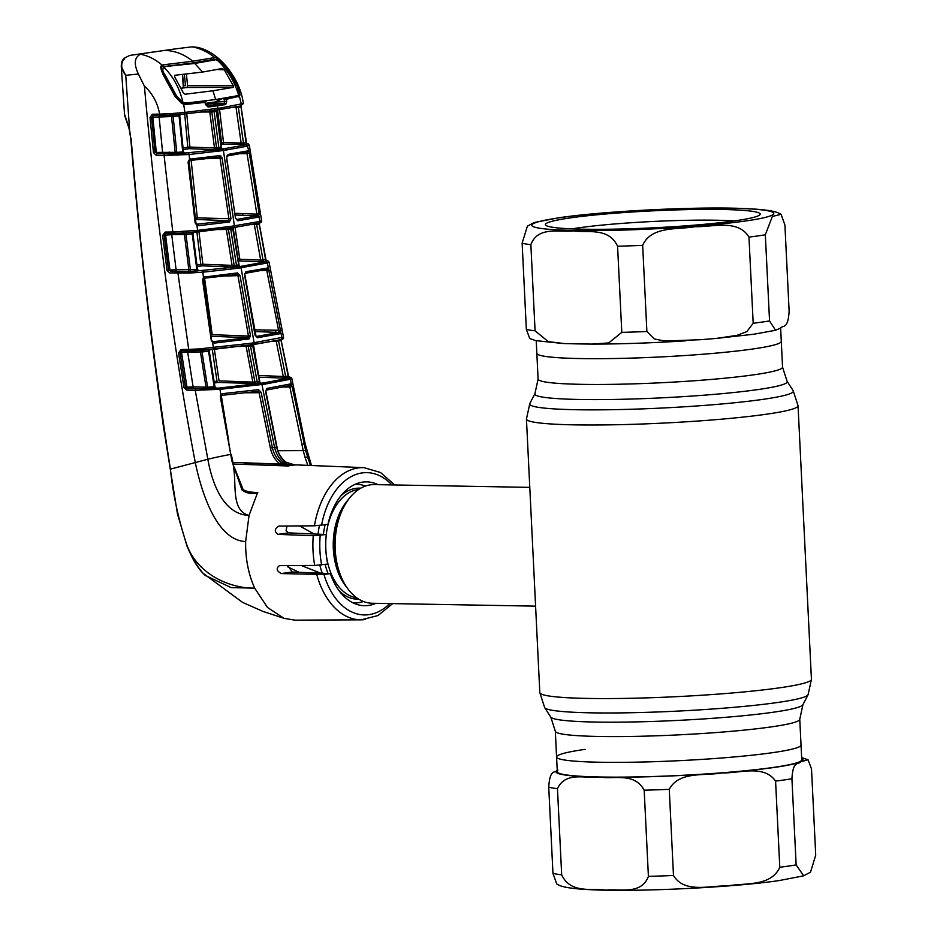 <?xml version="1.0" encoding="UTF-8"?>
<svg xmlns="http://www.w3.org/2000/svg" width="937" height="937" viewBox="0 0 937 937"><rect width="100%" height="100%" fill="white"/><g stroke="black" fill="none" stroke-linecap="round" stroke-linejoin="round"><path stroke-width="1.41" d="M536.222 340.752L536.842 353.319A122.372 9.663 -2.8 0 0 580.553 358.566A122.372 9.663 -2.8 0 0 710.96 353.577A122.372 9.663 -2.8 0 0 781.282 341.361A122.372 9.663 177.2 0 1 752.739 348.997A122.372 9.663 177.2 0 1 617.518 358.461A122.372 9.663 177.2 0 1 536.842 353.319L538.096 379.087A122.372 9.663 -2.8 0 0 581.807 384.346A122.372 9.663 -2.8 0 0 712.225 379.356A122.372 9.663 -2.8 0 0 782.547 367.14L780.638 328.009M600.289 762.249A122.372 9.663 177.2 0 1 556.578 756.991A122.372 9.663 -2.8 0 0 637.254 762.132A122.372 9.663 -2.8 0 0 772.475 752.68A122.372 9.663 -2.8 0 0 801.03 745.044A122.372 9.663 177.2 0 1 730.708 757.26A122.372 9.663 177.2 0 1 600.289 762.249M319.447 525.54A59.336 38.171 91 0 0 318.041 534.113M319.833 565.152A59.336 38.171 91 0 0 322.258 573.268M353.038 602.854A59.336 38.171 91 0 0 358.508 602.69A59.336 38.171 91 0 0 363.415 601.484M529.78 487.369L374.32 484.605A59.336 38.171 91 0 0 370.373 484.851A59.336 38.171 91 0 0 341.771 511.192A59.336 38.171 91 0 0 340.635 575.529A59.336 38.171 91 0 0 372.212 603.252L535.589 606.145M365.465 486.057A59.336 38.171 91 0 0 355.135 484.312M563.067 343.504L535.648 340.611L529.756 338.515L526.348 329.367L522.132 243.21L527.379 226.168L534.207 222.526L558.698 217.782C602.585 211.27 692.162 206.644 740.183 208.377C775.93 209.537 778.436 213.132 781.083 214.292L772.346 216.47L765.33 234.777L769.546 320.934L775.531 330.269L779.935 328.348C783.016 324.811 788.029 329.859 789.13 311.154L784.913 225.009L781.083 214.292M617.577 246.22C608.64 227.094 587.768 233.032 573.561 230.889C559.494 232.505 537.861 225.876 530.857 244.686L535.074 330.831L548.286 341.63L564.332 343.563L579.031 343.914L591.997 344.09L608.699 342.919L621.793 332.377L617.577 246.22A135.97 10.74 177.2 0 0 642.665 245.353L646.881 331.511L654.225 338.913L664.649 341.045L700.63 339.698L716.126 338.444L736.951 335.364L746.859 331.616L753.184 323.265L748.968 237.12C738.005 218.813 712.46 227.258 695.008 226.684C677.767 229.881 651.391 225.7 642.665 245.353M570.481 217.876A107.532 8.492 177.2 0 1 693.286 209.501A107.532 8.492 177.2 0 1 759.907 214.772A107.532 8.492 177.2 0 1 735.123 220.804A107.532 8.492 177.2 0 1 620.317 229.026A107.532 8.492 177.2 0 1 545.767 225.255A107.532 8.492 177.2 0 1 570.481 217.876M571.992 228.874A97.647 7.719 177.2 0 1 578.527 227.855A97.647 7.719 177.2 0 1 734.151 220.945M585.133 749.354A122.372 9.663 -2.8 0 0 556.578 756.991L557.304 771.76A122.372 9.663 -2.8 0 0 637.98 776.902A122.372 9.663 -2.8 0 0 773.201 767.45A122.372 9.663 -2.8 0 0 801.756 759.802L799.765 719.265L802.904 704.765L808.069 694.762L811.43 679.313L798.043 405.744L793.194 390.706A131.988 10.424 -2.8 0 1 720.213 404.116A131.988 10.424 -2.8 0 1 576.841 409.738A131.988 10.424 -2.8 0 1 529.803 403.589L526.442 419.038A135.97 10.74 -2.8 0 0 575.013 424.871A135.97 10.74 -2.8 0 0 719.909 419.319A135.97 10.74 -2.8 0 0 798.043 405.744M673.48 875.486C684.443 893.793 709.988 885.36 727.44 885.922C744.681 882.736 771.057 886.906 779.783 867.252L775.578 781.107C763.784 764.123 739.164 773.587 721.818 772.908C704.683 776.211 679.032 770.788 669.264 789.341L673.48 875.486A135.97 10.74 -2.8 0 1 648.404 876.364L644.188 790.207C634.525 772.264 614.379 779.373 600.219 777.136C586.199 778.916 565.561 770.964 557.468 788.673L561.673 874.818C570.621 893.957 591.481 888.007 605.689 890.15C619.755 888.545 641.388 895.175 648.404 876.364M803.665 875.826L810.505 872.171L815.729 855.141L811.512 768.984L808.104 759.837L801.123 761.57C798.043 765.107 793.03 760.059 791.929 778.764L796.145 864.91L803.665 875.826L779.174 880.569C735.276 887.081 645.71 891.708 597.689 889.986C561.942 888.826 559.424 885.219 556.789 884.059L552.959 873.354L548.742 787.197C549.878 768.363 554.856 773.599 557.937 770.003M235.093 213.32L256.879 214.151L247.04 153.668L240.434 153.715M258.471 217.115A1.487 1.359 77.6 0 0 257.089 215.861L256.879 214.151L259.198 213.741L258.471 217.115L237.775 220.792A1.487 1.171 -98.5 0 0 236.569 219.504L257.089 215.861L235.351 215.03M237.775 220.792L235.48 218.11L226.672 157.639L228.113 154.406L248.2 150.798A1.487 1.288 -59.7 0 1 246.63 152.415L247.04 153.668L249.359 153.293L259.198 213.741M249.055 145.012L247.485 146.149L249.359 153.293M257.183 215.557A1.487 1.16 23.8 0 1 259.045 216.541L259.9 221.448L261.552 220.652M246.63 152.415L226.742 156.034M221.062 156.057L219.762 156.057M228.113 154.406A1.487 1.171 81.3 0 1 227.047 156.034M247.743 150.716A1.487 1.347 76.5 0 1 246.501 152.38M219.703 157.674L222.022 157.662M235.48 218.11L226.508 157.65M235.808 218.075L236.569 219.504M177.269 155.284L177.198 153.82L219.047 149.639L246.091 144.848A1.487 1.347 76.4 0 1 247.485 146.149L223.416 150.517L189.098 154.5L164.08 155.472L172.783 231.978L197.566 230.373L231.17 226.332L259.9 221.448A1.487 1.359 -102.6 0 1 258.881 223.111L258.729 223.147A1.487 1.359 -102.5 0 0 259.748 221.483M236.452 227.094L233.372 227.539A1.487 1.124 -98.1 0 0 233.489 227.527L258.729 223.147A1.487 1.359 -102.5 0 1 258.495 223.182L236.452 227.094A1.487 1.16 -98.4 0 0 237.506 225.43M233.372 227.539L197.203 231.954A1.487 0.796 -96.1 0 0 197.262 231.943A1.487 0.796 -96.1 0 0 197.894 230.338M196.946 265.077L200.811 264.503L196.887 231.989L187.435 232.798L187.447 231.252M197.203 231.954L196.864 231.989A1.487 0.796 -96 0 0 196.934 231.978A1.487 0.796 -96 0 0 197.566 230.373L196.969 225.419A1.487 0.668 -61.9 0 0 196.875 224.248L196.875 224.248A1.487 0.668 -61.9 0 0 196.641 224.224L228.3 220.687L228.944 219.071L220.125 158.564L218.766 157.217A1.487 1.089 -97.6 0 0 219.75 155.601L222.151 158.283L230.97 218.754L229.436 221.987L198.398 225.712L196.969 225.419L195.154 222.901L195.938 222.842L188.864 161.996L189.497 160.59A1.487 0.773 -119.2 0 0 189.579 159.185L219.75 155.601M195.154 222.901L188.079 162.066L189.579 159.185L189.098 154.5A1.487 0.82 -95.4 0 0 188.232 153.129M218.766 157.217L189.731 160.496A1.487 0.82 -95.5 0 0 189.789 160.496A1.487 0.82 -95.5 0 0 190.469 158.915M222.151 158.283L207.311 158.658M193.455 202.287L189.11 160.953M191.148 160.368L197.297 217.876L230.97 218.754M195.353 218.098L197.297 217.876A1.487 0.937 -87.8 0 1 196.419 219.481L195.54 219.609M229.436 221.987A1.487 1.089 -97.8 0 0 228.3 220.687L196.419 219.481A1.487 1.148 -98.5 0 1 195.435 218.79M197.18 224.365L197.531 224.376A1.487 0.808 -96.1 0 1 198.398 225.712M188.079 162.066L188.864 161.996M198 270.524L191.23 271.531A1.487 0.714 -94.9 0 1 190.48 270.196L186.006 234.484L171.729 234.648L176.109 269.715L196.829 269.645L192.214 233.852L186.006 234.484A1.487 0.714 84.3 0 1 186.51 232.88L186.346 231.357M230.174 227.984A1.487 1.101 -97.9 0 0 230.291 227.984L186.51 232.88L183.582 233.055L183.441 231.533M268.626 261.81L267.197 263.016L237.857 268.275L202.802 272.21L188.805 273.065L188.899 271.636L188.079 271.625A1.487 0.855 -88.3 0 0 188.887 270.09L184.413 234.473A1.487 0.855 89.2 0 0 183.582 233.055L182.879 233.067L182.598 231.556M183.582 233.055L166.118 233.5A1.487 0.855 89.2 0 0 166.236 233.5M188.805 273.065L169.644 272.948L166.997 270.371L162.64 235.433L165.135 232.095A1.487 0.855 85.4 0 0 166.107 233.5A1.487 0.679 84.4 0 1 166.118 233.5L166.083 233.5A1.487 0.679 84.4 0 1 166.107 233.5A1.487 0.679 84.4 0 0 165.58 235.105L164.162 235.246L168.519 270.172L169.96 270.055L165.58 235.105L171.729 234.648A1.487 0.855 89.2 0 0 171.284 233.43M165.135 232.095L165.299 232.083A1.487 0.855 89.2 0 0 166.165 233.5L162.64 235.433M165.299 232.083L172.783 231.978A1.487 0.855 89.2 0 0 173.661 233.395A1.487 0.855 89.2 0 0 173.732 233.383M174.633 155.378L174.727 153.902L177.55 153.797A1.487 0.738 85 0 1 176.765 152.415L182.75 151.876L179.061 115.895L173.134 116.516L176.765 152.415L175.16 152.344L171.53 116.551L151.583 117.277L155.003 152.403L175.16 152.344A1.487 0.843 91.6 0 1 174.376 153.902L156.936 153.703L174.376 153.902M183.921 152.813L177.55 153.797M164.877 153.926A1.487 0.843 -88.4 0 0 164.08 155.472L156.139 155.261A1.487 0.843 -88.4 0 1 156.936 153.703M157.065 153.691A1.487 0.703 85.2 0 1 156.315 152.298L152.825 117.16A1.487 0.714 -95.7 0 1 153.375 115.626L153.375 115.626M161.75 153.551A1.487 0.843 91.6 0 0 162.546 151.993L159.091 116.738A1.487 0.843 -90.9 0 0 158.658 115.532M170.616 113.646L184.929 112.428L183.652 104.183L181.555 103.351L174.739 95.914L162.991 74.433L160.614 66.515L162.066 65.098C155.46 59.371 148.257 55.752 140.468 54.252C134.389 57.333 133.686 63.915 138.371 74.011L144.403 86.169C152.415 93.302 157.498 102.613 159.653 114.115L170.616 113.646L170.71 115.157L153.574 115.602A1.487 0.843 89.1 0 1 153.504 115.614L153.41 115.614M240.376 106.01A1.487 1.347 -102.2 0 0 240.434 105.998L240.305 106.022A1.487 1.347 -101.9 0 1 240.095 106.045L216.834 110.027L184.202 114.045L169.913 115.169L169.632 113.67M170.71 115.157A1.487 0.843 -90.9 0 1 171.53 116.551L173.134 116.516A1.487 0.75 -95.8 0 1 173.661 114.982L174.657 114.876M156.139 155.261L153.457 152.567L155.003 152.403M153.457 152.567L150.025 117.43L151.583 117.277M171.272 115.602L173.193 115.591M183.043 147.976L187.822 147.273A1.487 1.136 -98.3 0 0 189.016 148.678L183.207 149.533M186.768 113.764L189.895 147.062L187.822 147.273L184.73 114.244M221.472 148.327A1.487 0.972 92.5 0 0 221.893 148.421L213.613 149.604L189.016 148.678A1.487 0.937 -87.8 0 0 189.895 147.062L214.491 147.987L209.759 111.983L201.654 112.03M213.613 149.604A1.487 0.937 92.2 0 0 214.491 147.987L221.097 147.449L216.342 111.316L211.821 111.96L216.576 148.093A1.487 1.101 82.1 0 0 217.724 149.428M212.16 110.683A1.487 1.101 82.1 0 0 211.821 111.96L209.759 111.983M216.131 111.07L216.342 111.316A1.487 1.148 81.6 0 1 216.67 110.051M222.292 148.772A1.487 1.148 81.6 0 1 221.097 147.449L220.874 147.086M209.115 111.093L211.914 111.081M220.792 142.775L221.53 142.682L217.595 109.922M219.586 109.629L223.51 142.424L221.53 142.682A1.487 1.054 -97.3 0 0 222.631 144.087L221.003 144.298M184.683 112.452A1.487 0.82 83.9 0 1 184.027 114.068L184.273 114.045A1.487 0.832 83.8 0 0 184.929 112.428L220.956 107.919L243.269 103.527M174.715 113.342L174.669 114.876L184.027 114.068A1.487 0.82 83.9 0 1 183.968 114.068M173.497 113.471L173.661 114.982M150.025 117.43L152.368 114.232L159.653 114.115A1.487 0.843 89.1 0 0 160.52 115.509A1.487 0.843 89.1 0 0 160.59 115.497M152.637 114.22A1.487 0.843 89.1 0 0 153.504 115.614L169.913 115.169M129.552 129.587L130.758 138.5L129.247 129.505C129.4 128.779 123.098 111.702 124.516 114.197L129.552 129.247L125.745 75.311L138.371 74.011M144.403 86.169C156.655 223.182 173.603 348.576 195.247 462.374C202.216 495.849 217.712 540.415 245.635 541.551L249.055 515.409L257.511 492.815C251.819 494.349 246.654 493.401 241.992 489.969L231.931 461.121L220.289 396.831L220.839 394.606L222.502 393.669L258.553 389.64L261.118 392.31L272.386 447.64C273.838 454.211 276.907 459.212 281.604 462.679L288.104 465.994L233.477 464.026M131.11 138.477C140.152 249.207 153.246 359.421 170.393 469.132L207.838 459.247C212.324 484.511 223.884 514.542 249.055 515.409C230.912 510.852 236.628 484.277 233.571 467.446L234.367 467.411L243.245 489.875A1.487 0.621 147.3 0 0 241.992 489.969M246.607 463.171L246.841 464.506M248.223 463.475L248.41 464.565M170.393 469.132L170.393 469.132C173.193 495.532 178.815 521.195 187.259 546.13C191.007 556.391 196.395 565.573 203.411 573.667L205.238 575.412L231.17 587.628L254.665 588.131C248.41 574.194 245.4 558.675 245.635 541.551M131.028 138.465L130.758 138.5C138.805 234.695 149.674 330.55 163.354 426.077L177.456 513.851L187.072 546.353C192.19 557.878 194.779 563.184 200.787 570.867L203.411 573.667M365.571 619.509A76.108 48.958 -89 0 1 361.225 619.826L294.921 620.165L283.97 618.326L267.478 607.434L254.665 588.131C233.934 588.694 199.827 577.286 187.259 546.13L187.259 546.13M245.986 491.702L257.827 492.651M378.021 484.675A61.912 39.834 -89 0 0 366.098 481.876A61.912 39.834 -89 0 0 327.95 524.38L314.457 525.809L278.933 526.079C274.494 528.761 274.166 531.525 277.938 534.371L313.251 535.718L326.287 534.535A61.912 39.834 -89 0 0 327.727 564.074L314.703 565.433L279.46 565.655C275.958 568.267 276.556 570.902 281.252 573.561L323.968 574.533A71.165 45.784 91 0 0 389.804 603.557M288.104 465.994L291.782 465.256C283.103 464.202 277.364 458.216 274.541 447.324L270.371 448.05L259.104 392.708L261.118 392.31M288.772 376.651L291.442 377.74L291.805 378.489L290.294 379.262L265.077 384.1L220.816 389.253L195.247 390.331L207.838 459.247A22.254 1.195 -11.8 0 1 230.455 454.457L231.252 454.375L232.727 461.051L231.931 461.121M220.839 394.606L219.972 389.323A1.487 0.773 -95.2 0 0 219.176 388.047L263.894 382.882L288.537 378.161L288.854 376.709M232.388 462.363L280.222 464.084A1.487 0.761 -54.9 0 1 281.604 462.679M280.222 464.084C275.232 460.418 271.953 455.077 270.371 448.05M246.337 392.79L259.104 392.708L257.581 391.373A1.487 1.089 -97.7 0 0 257.687 391.361L257.687 391.361A1.487 1.089 -97.7 0 0 258.553 389.64M257.581 391.373L221.811 395.344A1.487 0.785 -95.3 0 0 221.87 395.344A1.487 0.785 -95.3 0 0 222.502 393.669M221.811 395.344L220.418 395.355M233.91 467.692L232.259 461.262M243.245 489.875L250.612 492.663L257.534 492.721M186.627 390.073L183.968 387.567L185.467 387.321L187.435 388.515A1.487 0.867 -88.3 0 0 186.627 390.073L195.247 390.331A1.487 0.867 -88.3 0 1 196.056 388.773L219.176 388.047M183.968 387.567L178.557 352.921L180.068 352.687L185.467 387.321L193.104 386.817A1.487 0.867 -88.3 0 1 192.296 388.375L187.435 388.515L196.056 388.773M178.557 352.921L181.099 349.489A1.487 0.867 87.1 0 0 182.036 350.906A1.487 0.867 87.1 0 0 182.059 350.906L180.068 352.687L187.658 352.043L193.104 386.817L206.023 387.204A1.487 0.867 -88.3 0 1 205.203 388.75L192.296 388.375M187.224 350.836A1.487 0.867 -90.8 0 1 187.658 352.043L202.005 351.937L207.627 387.368A1.487 0.691 -94.7 0 0 208.354 388.668L205.203 388.75M187.669 388.504A1.487 0.656 -94.6 0 1 186.978 387.204L181.544 352.546A1.487 0.668 -95.5 0 1 182.024 350.906L182.047 350.906A1.487 0.867 89.2 0 0 182.141 350.895L198.843 350.485L198.55 348.951L250.893 343.27L283.431 337.191M281.58 338.034A1.487 1.37 -102.8 0 1 280.339 339.78L249.91 344.98L199.569 350.461A1.487 0.867 -90.8 0 1 200.413 351.879L206.023 387.204L214.21 386.805A1.487 0.75 -95.1 0 0 214.995 388.094L208.354 388.668M214.21 386.805L208.541 351.281L202.005 351.937A1.487 0.691 -95.6 0 1 202.474 350.297L202.298 348.751M208.834 349.794A1.487 0.75 -95.9 0 0 208.541 351.281M294.698 464.904L285.633 462.093C281.088 458.65 278.09 453.625 276.638 447.031L265.616 391.666L266.904 388.445L290.435 383.947L292.168 386.548L305.626 450.58L310.393 465.466M291.372 384.51L290.294 379.262A1.487 1.37 -104.9 0 0 288.889 378.068M310.861 465.49L307.359 456.893L305.099 457.502L303.33 451.095L289.861 387.004L283.536 387.051M307.793 465.361L305.099 457.502M292.168 386.548L289.861 387.004M265.616 391.666L266.131 390.12L289.463 385.669A1.487 1.37 75.5 0 1 289.193 385.704L266.073 390.155M266.904 388.445A1.487 1.16 81.4 0 1 266.108 390.143M290.435 383.947A1.487 1.37 75.5 0 1 289.463 385.669M282.189 463.089L280.959 463.03M252.92 464.729L243.702 462.796L252.791 464.717M241.125 462.679L240.563 462.667A1.487 1.113 89.8 0 1 240.399 462.644M375.913 603.311A61.912 39.834 -89 0 1 363.896 605.677A61.912 39.834 -89 0 1 330.363 573.62L292.11 572.003L287.928 565.608M314.094 534.008L299.617 525.915M330.363 573.62L323.968 574.533M286.956 526.278L286.066 530.67L288.397 532.872L277.938 534.371M326.287 534.535L288.397 532.872M240.563 462.667L284.309 464.483M287.729 566.862L298.95 572.284M320.782 573.21L301.292 565.515M203.657 101.676L203.598 101.079M225.22 97.998L225.302 98.596M242.624 213.613L242.917 215.323M264.457 330.211L264.796 331.909M175.535 48.865L151.935 52.226L175.535 48.865A1.487 1.078 81.9 0 1 175.547 48.865L129.716 55.424L124.68 58C120.475 63.189 120.756 68.881 125.523 75.054L121.271 66.457C121.26 62.732 122.267 59.98 124.293 58.199L129.693 55.424A1.487 1.183 81.8 0 1 129.716 55.424L151.911 52.226L129.716 55.424M141.206 54.088L140.468 54.252M166.177 50.516C175.617 50.973 184.484 54.533 192.776 61.21L214.831 57.544C207.733 51.898 200.178 48.326 192.19 46.85L196.606 47.225C219.762 51.359 240.704 79.727 243.315 103.609L240.434 105.998A1.487 1.347 -102.2 0 0 241.453 104.335M213.976 57.555L213.718 59.359L192.553 63.013L162.78 66.644L163.038 64.852L192.776 61.21L192.472 63.025L162.78 66.644M213.589 59.371L192.553 63.013M162.066 65.098L163.038 64.852M160.766 68.073L160.614 66.515M181.415 102.695L181.555 103.351L181.415 102.695L185.737 103.679L204.137 101.559A0.984 0.644 91.8 0 1 204.219 101.547L205.789 104.276L204.863 102.367L186.322 104.452L183.652 104.183L183.289 103.445M161.293 67.675C160.18 67.3 162.101 73.133 163.624 74.398L175.43 95.867C174.54 96.089 176.578 98.362 181.567 102.695L186.322 104.452M204.828 102.449L204.863 102.367A0.984 0.679 -96.9 0 0 204.172 101.618M205.32 104.3L208.119 107.076A1.487 1.031 -97.1 0 0 207.054 105.834L224.47 103.351L215.92 103.023L205.847 104.464M215.92 103.023A1.487 0.937 -87.8 0 0 216.798 101.407L224.611 101.711L224.47 103.351A1.487 1.218 -99.4 0 1 225.7 104.557L208.119 107.076M206.854 105.834L205.789 104.276M226.731 101.231L224.611 101.711L224.107 99.697A0.984 0.621 -88.5 0 1 224.693 98.619L238.326 95.574A0.984 0.855 37.1 0 1 239.427 96.206L226.25 99.31L226.731 101.231L225.7 104.557M220.956 107.919A1.487 1.16 81.5 0 1 220.031 109.57L240.305 106.022A1.487 1.347 -101.9 0 0 241.324 104.358L239.427 96.206L239.966 95.012L238.701 94.508L238.326 95.574M225.43 98.572A0.984 0.82 -99.7 0 1 226.25 99.31L224.107 99.697M237.33 96.3L238.221 97.026M224.318 66.246L225.665 65.461L238.42 86.801L239.966 95.012M216.623 60.085L217.431 58.387L225.665 65.461M214.831 57.544L217.431 58.387M240.633 106.666L238.373 107.415L243.491 143.185L246.021 142.506L240.985 106.806A1.487 1.382 -103.6 0 1 241.184 105.822M246.091 144.848L247.45 143.794A1.487 1.382 74.2 0 1 246.021 142.506L245.658 142.26M258.799 223.135A1.487 1.359 -102.6 0 0 258.881 223.111C260.978 222.83 261.891 222.046 261.634 220.757L249.324 145.27L248.305 143.923A1.487 1.464 -61.8 0 0 247.555 143.759L246.911 143.525M247.028 143.56A1.487 1.417 -74.1 0 1 247.485 143.607L246.736 143.431M240.259 144.755A1.487 0.937 92.2 0 0 241.137 143.092L243.491 143.185A1.487 1.359 75.7 0 0 244.897 144.485L222.631 144.087A1.487 0.937 -87.8 0 0 223.51 142.424L241.137 143.092L236.054 107.439L238.373 107.415A1.487 1.359 -102.5 0 1 238.595 106.373M232.903 107.462L236.054 107.439A1.487 0.937 89.6 0 0 235.948 106.9M254.044 214.046L254.337 215.756M191.23 271.531L239.931 266.553L265.803 261.786L266.986 260.697A1.487 1.394 -106.8 0 1 265.558 259.455L259.209 224.002L256.691 224.622L263.051 260.17L265.159 259.174M258.835 223.826L259.209 224.002A1.487 1.394 75.6 0 1 259.373 222.994M267.49 260.627A1.487 1.429 106 0 0 266.799 260.486L266.319 260.369M280.737 339.698A1.487 1.37 -103 0 0 280.924 339.674C282.892 339.417 283.759 338.632 283.524 337.297L269.071 262.137L267.748 260.709A1.487 1.452 112 0 0 267.139 260.603L266.799 260.486M235.035 227.304L239.813 259.233L263.051 260.17A1.487 1.37 -104.9 0 0 264.457 261.411L259.783 261.681A1.487 0.937 92.2 0 0 260.662 260.017L254.325 224.575L251.584 224.599M239.813 259.233A1.487 0.937 -87.8 0 1 238.935 260.896L238.396 260.966M256.89 223.545A1.487 1.37 76.9 0 0 256.691 224.622L254.325 224.575A1.487 0.937 89.6 0 0 254.232 224.095M187.482 231.896L186.416 231.907M192.518 232.399A1.487 0.773 84.1 0 0 192.214 233.852L192.366 233.442M187.423 232.786L186.51 232.88M233.278 227.562A1.487 1.148 -98.4 0 0 232.95 228.886L228.429 229.53A1.487 1.113 82.1 0 1 228.769 228.183M233.793 265.522L232.071 265.347L226.356 229.495L228.429 229.53L234.18 265.499L236.464 265.183L238.689 264.855L232.727 228.581M238.443 264.433L238.689 264.855A1.487 1.148 81.6 0 0 239.872 266.131L231.193 266.951L202.005 265.85L197.145 266.576M225.676 228.605L228.523 228.593M239.005 264.702L233.102 227.82M238.338 260.603A1.487 1.031 -97.1 0 0 238.935 260.896L259.783 261.681M234.18 265.499A1.487 1.113 -97.9 0 0 235.316 266.776M226.356 229.495L218.251 229.553M198.96 231.767L202.884 264.246L232.071 265.347M202.005 265.85A1.487 1.148 -98.3 0 1 200.811 264.503L202.884 264.246M212.394 264.597L232.962 265.487M239.122 265.757L239.872 266.131M257.37 337.73A1.487 1.16 -98.5 0 0 256.188 336.488L278.851 332.448A1.487 1.359 77.3 0 1 280.233 333.666L257.37 337.73L254.993 335.048L244.557 274.939L245.916 271.707L268.345 267.9L280.889 332.717A1.487 1.042 12.9 0 0 278.886 331.967L266.576 269.469A1.487 1.171 -43.6 0 0 268.345 267.9L267.42 262.969A1.487 1.359 -104.3 0 0 266.026 261.728M267.197 263.016A1.487 1.359 -104.2 0 0 265.803 261.786M203.294 272.163A1.487 0.796 -95.3 0 0 202.462 270.84M202.79 279.788L203.458 277.176L202.802 272.21A1.487 0.785 -95.3 0 0 201.97 270.887M190.375 273.007L190.375 271.589L178.768 271.648A1.487 0.855 -88.4 0 0 177.96 273.182L188.712 349.384L198.55 348.951M196.969 269.13L196.829 269.645A1.487 0.761 -95.2 0 0 197.637 270.969M184.144 233.465L186.065 233.465M170.675 271.39A1.487 0.679 -94.7 0 1 169.96 270.055L176.109 269.715A1.487 0.855 -88.4 0 1 175.313 271.261L170.452 271.414L178.768 271.648M166.997 270.371L168.519 270.172M181.099 349.489L188.712 349.384A1.487 0.867 89.2 0 0 189.59 350.801A1.487 0.867 89.2 0 0 189.672 350.801M181.192 349.489A1.487 0.867 89.2 0 0 182.071 350.906A1.487 0.668 -95.5 0 0 182.036 350.906M199.569 350.461L198.867 350.473L199.569 350.461M212.758 349.419A1.487 0.773 -96 0 0 212.816 349.419L202.474 350.297L203.481 350.204L203.493 348.634M212.816 349.419A1.487 0.773 -96 0 0 213.425 347.756L212.629 342.485L211.235 340.248L202.509 279.718M282.072 338.96L280.678 339.698M202.369 349.29L198.574 349.302M214.35 349.255L219.047 380.844L252.826 382.12L246.15 346.479A1.487 0.937 89.6 0 0 245.857 345.53M252.826 382.12L259.467 381.687L252.756 345.929L238.057 346.538M248.586 345.167A1.487 1.113 -98 0 0 248.246 346.573L254.958 382.331A1.487 1.113 82.1 0 0 256.094 383.561L218.169 382.46L214.327 383.022M251.549 344.535L250.53 346.245L257.242 382.015L258.401 383.233L256.094 383.561M259.209 381.218L259.467 381.687A1.487 1.148 -98.4 0 0 260.65 382.905L258.401 383.233M256.188 344.078A1.487 1.16 -98.4 0 0 256.316 344.066L253.224 344.523A1.487 1.124 -98.1 0 1 253.107 344.523A1.487 1.148 81.7 0 0 252.756 345.929L252.521 345.577M278.769 340.143A1.487 1.382 -103.5 0 0 278.582 341.267L285.68 376.58L288.151 375.854L281.112 340.623L276.192 341.185A1.487 0.937 89.6 0 0 276.099 340.705M253.447 344.523L258.647 375.479L285.68 376.58A1.487 1.382 74.5 0 0 287.085 377.775L282.388 378.056A1.487 0.937 92.2 0 0 283.267 376.405L276.192 341.185L273.569 341.197M280.702 340.389L281.112 340.623A1.487 1.405 -105 0 1 281.252 339.592M288.151 375.854L288.151 375.854A1.487 1.405 72.4 0 0 289.58 377.049L287.085 377.775M288.807 376.791L289.58 377.049M233.325 381.394L253.435 382.261M259.889 382.53L260.65 382.905M214.093 381.582L216.986 381.16A1.487 1.148 -98.3 0 0 218.169 382.46M216.986 381.16L212.277 349.478M275.607 330.632L275.935 332.342M280.924 339.674A1.487 1.37 -103 0 0 281.932 337.952L280.889 332.717L280.233 333.666M260.556 270.652L269.306 270.161M254.395 329.824L280.842 330.292M266.576 269.469L244.862 273.393M228.804 335.305L248.492 336.16M278.851 332.448L254.7 331.534M244.557 274.939L245.119 273.346L266.635 269.282A1.487 1.359 76 0 1 266.377 269.317M245.916 271.707A1.487 1.171 81.3 0 1 245.096 273.37M267.619 267.595A1.487 1.359 76 0 1 266.635 269.282M213.531 349.337A1.487 0.785 -96 0 0 213.601 349.337A1.487 0.785 -96 0 0 214.21 347.674M211.516 340.33L203.68 278.43A1.487 0.703 47.4 0 0 203.458 277.176L237.553 272.913L240.036 275.595L250.484 335.692L249.043 338.925L214.538 343.059L212.629 342.485L212.476 341.466M250.484 335.692L248.457 336.055L238.021 275.923L236.569 274.588L203.797 278.23M212.875 341.736L247.918 337.671L248.457 336.055L212.195 334.685L204.582 278.184M211.317 336.289L247.918 337.671A1.487 1.089 82.2 0 1 249.043 338.925M237.553 272.913A1.487 1.089 82.3 0 1 236.686 274.576L236.686 274.576A1.487 1.089 82.3 0 1 236.569 274.588M240.036 275.595L225.22 276.017M211.188 334.825L212.195 334.685M204.793 276.591A1.487 0.796 84.6 0 1 204.149 278.219A1.487 0.796 84.6 0 1 204.09 278.23L203.27 278.523M213.706 341.771A1.487 0.796 84 0 1 214.538 343.059M212.769 341.49L211.235 340.248M211.949 59.687L215.791 59.745L194.744 63.458L202.615 72.055L222.467 68.471L224.283 69.806L233.313 85.712L233.219 87.364L212.91 90.784L215.674 99.498L216.353 99.404L215.674 99.498M186.393 74L187.611 85.888L186.873 87.492L181.345 88.219M238.548 94.789C234.086 80.488 226.824 68.811 216.763 59.769L225.43 66.328L237.74 87.387L238.548 94.789L237.354 95.738L216.353 99.404M215.791 59.745L216.763 59.769L215.791 59.745M161.199 66.949L194.744 63.458M164.982 67.019L163.928 67.335C162.136 69.221 162.534 71.751 165.111 74.948L164.057 74.937M175.512 96.101L176.648 96.124L165.111 74.948M176.648 96.124L183.043 102.73C179.646 88.277 173.275 76.471 163.928 67.335M183.043 102.73L185.784 103.117L182.399 103.093M214.995 99.591L185.784 103.117M205.578 103.351L214.983 101.992L223.229 98.326M207.03 100.646L204.969 101.782M202.615 72.055L174.739 75.3L174.68 76.904L183.359 92.857L185.093 94.239M184.987 94.239L212.91 90.784M186.732 87.492L185.667 87.633M224.283 69.806L217.173 69.502M182.516 74.445L183.652 85.337L185.514 85.712L184.355 74.468M233.313 85.712L187.599 85.712M183.582 87.223L183.992 85.208M556.578 756.991L555.325 731.211L550.78 717.086A126.343 9.979 -2.8 0 0 595.756 722.064A126.343 9.979 -2.8 0 0 727.78 717.133A126.343 9.979 -2.8 0 0 802.904 704.765M550.78 717.086L544.666 707.646A131.988 10.424 -2.8 0 0 591.657 712.846A131.988 10.424 -2.8 0 0 729.583 707.693A131.988 10.424 -2.8 0 0 808.069 694.762M544.666 707.646L539.817 692.607A135.97 10.74 -2.8 0 0 588.389 698.44A135.97 10.74 -2.8 0 0 733.284 692.888A135.97 10.74 -2.8 0 0 811.43 679.313M529.803 403.589L534.957 393.587A126.343 9.979 -2.8 0 0 579.98 399.478A126.343 9.979 -2.8 0 0 717.227 394.102A126.343 9.979 -2.8 0 0 787.08 381.265L782.547 367.14M555.325 731.211A122.372 9.663 -2.8 0 0 599.036 736.47A122.372 9.663 -2.8 0 0 729.443 731.481A122.372 9.663 -2.8 0 0 799.765 719.265M360.78 488.189A55.541 35.735 91 0 0 355.814 488.364A55.541 35.735 91 0 0 340.974 495.72M325.104 524.79A55.541 35.735 91 0 0 323.441 533.867M325.162 564.449A55.541 35.735 91 0 0 328.067 573.514M339.276 590.954A55.541 35.735 91 0 0 358.812 599.188M358.695 489.465A54.381 34.985 91 0 0 358.004 489.547A54.381 34.985 91 0 0 326.263 534.512M326.123 553.334A54.381 34.985 91 0 0 356.774 597.841M348.447 499.48A54.381 34.985 91 0 0 346.889 587.464M341.771 511.192L340.881 513.23A55.541 35.735 91 0 0 339.815 573.456L340.635 575.529M745.536 220.991A121.131 9.569 177.2 0 1 575.084 230.455A121.131 9.569 177.2 0 1 560.068 217.689A121.131 9.569 177.2 0 1 730.52 208.225A121.131 9.569 177.2 0 1 745.536 220.991M530.857 244.686A135.97 10.74 177.2 0 1 522.132 243.21M765.33 234.777A135.97 10.74 177.2 0 1 757.611 235.96A135.97 10.74 177.2 0 1 748.968 237.12M769.546 320.934A135.97 10.74 177.2 0 1 761.816 322.105A135.97 10.74 177.2 0 1 753.184 323.265M646.881 331.511A135.97 10.74 177.2 0 1 621.793 332.377M535.074 330.831A135.97 10.74 177.2 0 1 526.348 329.367M779.783 867.252A135.97 10.74 -2.8 0 0 788.427 866.093A135.97 10.74 -2.8 0 0 796.145 864.91M552.959 873.354A135.97 10.74 -2.8 0 0 561.673 874.818M775.578 781.107A135.97 10.74 -2.8 0 0 791.929 778.764M557.234 770.39A123.602 9.768 -2.8 0 0 600.219 777.136A123.602 9.768 -2.8 0 0 721.818 772.908A123.602 9.768 -2.8 0 0 801.123 761.57A123.602 9.768 -2.8 0 0 801.685 758.431M548.742 787.197A135.97 10.74 -2.8 0 0 557.468 788.673M644.188 790.207A135.97 10.74 -2.8 0 0 669.264 789.341M222.245 149.194A1.487 1.124 81.9 0 1 223.416 150.517L234.402 225.876A1.487 1.124 -98.1 0 1 233.489 227.527L230.291 227.984A1.487 1.101 -97.9 0 0 231.17 226.332M183.593 153.258A1.487 0.785 84.7 0 1 182.75 151.876M179.377 114.513A1.487 0.796 -96.1 0 0 179.061 115.895M174.739 114.021L173.579 114.021M170.616 114.033L169.667 114.033M169.609 152.192L168.941 152.169M214.444 110.367A1.487 1.124 81.9 0 0 214.116 111.644L218.871 147.777A1.487 1.124 81.9 0 0 220.043 149.1M216.588 148.198L214.491 148.105L216.588 148.187M216.283 104.616A1.487 1.124 -98.2 0 1 217.443 105.869L217.852 108.376A1.487 1.124 81.8 0 1 216.951 110.016L220.031 109.57A1.487 1.16 81.5 0 1 219.902 109.57M214.62 108.833A1.487 1.101 82.2 0 1 213.741 110.461L216.951 110.016A1.487 1.124 81.8 0 1 216.834 110.027M184.202 114.045A1.487 0.832 83.8 0 0 184.273 114.045L213.741 110.461A1.487 1.101 82.2 0 1 213.624 110.472M314.457 525.809A76.108 48.958 -89 0 1 358.157 467.938A76.108 48.958 -89 0 1 363.931 467.645L380.527 472.517L394.758 484.968M392.65 603.615L377.986 615.55L361.225 619.826A76.108 48.958 -89 0 1 316.858 574.861M314.703 565.433A76.108 48.958 -89 0 1 313.251 535.718M260.802 383.327A1.487 1.124 -98.1 0 1 261.95 384.557L274.541 447.324L276.661 447.136M221.237 395.344L228.745 441.175M230.771 454.539L221.062 396.773M220.816 389.253A1.487 0.773 -95.2 0 0 220.008 387.965M258.717 385.013A1.487 1.101 -97.8 0 0 257.593 383.783M265.077 384.1A1.487 1.16 -98.5 0 0 263.894 382.882M289.931 379.356A1.487 1.37 -104.7 0 0 288.537 378.161M291.805 378.489L305.239 444.056A22.254 1.195 168.2 0 0 304.092 443.915L301.784 444.372M305.626 450.58L277.984 450.709M295.471 464.939L291.782 465.256M292.11 572.003L281.252 573.561M391.912 484.921A71.165 45.784 91 0 0 362.115 472.927A71.165 45.784 91 0 0 321.555 525.306M320.196 535.414A71.165 45.784 91 0 0 321.637 564.952M185.491 102.765L185.889 103.796M124.141 59.312L124.68 58M247.45 143.794L244.897 144.485M219.047 149.639A1.487 1.101 82.2 0 1 220.183 150.974M225.337 148.737A1.487 1.16 81.4 0 1 226.531 150.061M266.986 260.697L264.457 261.411M231.744 227.55L230.725 229.202L236.464 265.183L237.623 266.459M244.217 267.373A1.487 1.16 -98.5 0 0 243.023 266.096M249.91 344.98A1.487 1.101 -97.9 0 0 250.027 344.968L253.224 344.523A1.487 1.124 -98.1 0 0 254.114 342.813L241.09 267.83A1.487 1.124 -98.1 0 0 239.931 266.553M237.857 268.275A1.487 1.101 -97.8 0 0 236.721 266.998M282.388 378.056L258.952 377.178M280.573 339.744L256.316 344.066A1.487 1.16 -98.4 0 0 257.23 342.368M213.601 349.337L250.027 344.968A1.487 1.101 -97.9 0 0 250.893 343.27M188.079 271.625L175.313 271.261M233.219 87.364L186.873 87.492M539.817 692.607L526.442 419.038M534.957 393.587L538.096 379.087M787.08 381.265L793.194 390.706M716.126 338.444L754.109 334.181L775.531 330.269M591.997 344.09C621.196 344.078 652.48 342.977 685.849 340.799M808.045 759.802L801.639 757.6M227.176 156.022L246.747 152.344M218.871 157.217L189.789 160.496M197.32 224.376L195.938 222.842M166.165 233.5L183.347 233.055M180.665 114.209L179.728 115.708L183.429 151.653L184.413 152.872L183.804 152.813M221.413 147.308L216.658 111.198M257.687 391.361L221.87 395.344M210.181 349.478L209.244 351.07L214.913 386.571L215.885 387.707L215.264 387.649M305.239 444.056L311.482 465.513M285.984 462.187C280.854 457.842 277.844 452.782 276.977 447.008L265.956 391.654M363.931 467.645L293.211 464.775M284.192 464.412L244.077 462.784M202.732 573.011L242.66 602.444L262.981 611.404L283.97 618.326M124.516 114.197L121.271 66.457M175.723 48.841L191.324 46.92M241.078 106.759L246.618 143.548M248.305 143.923L247.485 143.607M266.12 260.451L259.291 223.955M266.213 260.31L267.256 260.533M197.883 270.524L198.492 270.582L197.52 269.411L192.905 233.629L193.842 232.095M182.071 350.906L199.312 350.461M259.783 381.523L253.072 345.788L253.997 344.16M282.107 338.913L281.182 340.564L288.666 376.803M256.082 336.5L244.885 274.904M204.149 278.219L236.663 274.576M212.149 59.64L216.213 59.722M181.333 88.183L186.205 87.528M182.434 74.456L183.359 87.914"/></g></svg>
